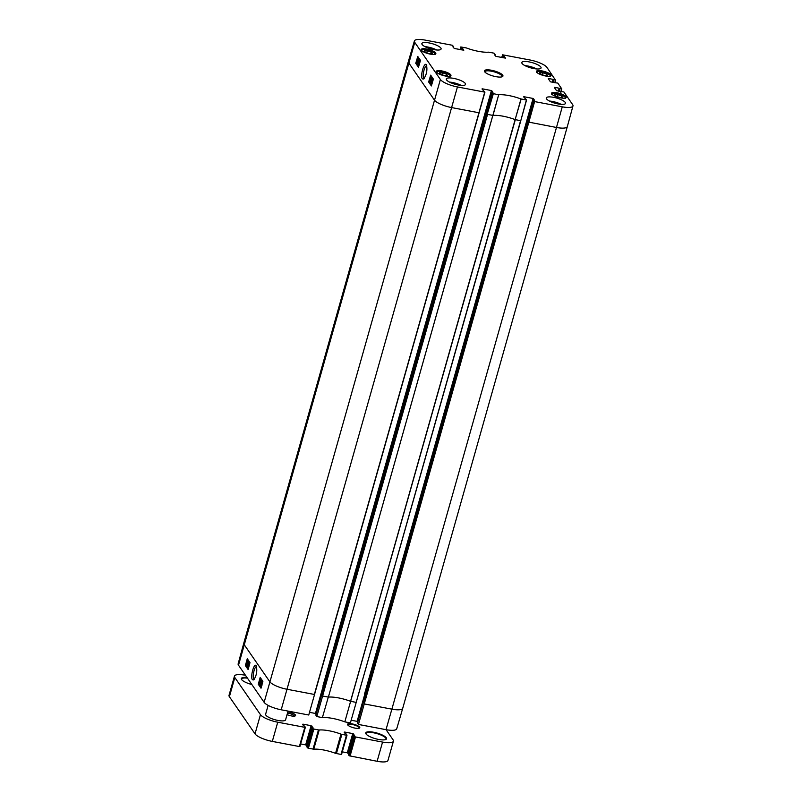 <?xml version="1.0" encoding="UTF-8"?>
<svg xmlns="http://www.w3.org/2000/svg" width="802" height="802" viewBox="0 0 802 802"><rect width="100%" height="100%" fill="white"/><g stroke="black" fill="none" stroke-linecap="round" stroke-linejoin="round"><path stroke-width="1.2" d="M432.278 53.644L429.291 53.694L425.341 52.331L424.358 50.907L427.336 50.857L431.296 52.22L432.278 53.644M431.296 52.22L430.885 53.664M427.336 50.857L426.784 52.832M547.505 75.508L544.528 75.548L540.568 74.185L539.586 72.761L542.573 72.711L546.523 74.075L547.505 75.508M546.523 74.075L546.112 75.528M542.573 72.711L542.012 74.686M288.058 711.093L285.582 719.835A10.366 2.807 -164.2 0 1 274.845 719.705A10.366 2.807 -164.2 0 1 265.632 714.191L268.129 705.369M287.487 713.088A4.922 1.333 -164.2 0 1 294.184 715.745A4.922 1.333 -164.2 0 1 294.314 716.126M287.046 714.642A5.955 1.614 15.8 0 0 295.216 715.905A5.955 1.614 15.8 0 0 295.427 714.973A5.955 1.614 15.8 0 0 287.848 711.825M245.442 675.254L245.322 675.234A14.807 4.01 15.8 0 0 234.465 676.116A14.807 4.01 15.8 0 0 234.826 677.52L260.46 714.652A14.807 4.01 15.8 0 0 277.743 722.201L304.81 727.334L299.377 746.542L299.918 746.502L305.301 727.344M302.865 724.777L303.046 724.156L302.514 724.276L303.517 725.72L304.56 726.091L305.361 727.294L304.81 727.334M303.046 724.156L311.096 725.69L312.97 727.544L312.189 727.514L312.97 728.667L307.537 747.875L308.399 748.256L313.762 749.188L319.196 729.98L318.454 729.92L313.021 749.128M308.399 748.256L313.843 729.048L312.97 728.667M313.843 729.048L318.454 729.92M319.196 729.98A19.99 5.413 -164.2 0 1 340.98 734.121L335.547 753.329L341.03 754.441L341.572 754.401L346.955 735.244M336.419 753.569L341.852 734.361L340.98 734.121M341.852 734.361L346.464 735.233L341.03 754.441M344.519 732.677L344.69 732.056L344.168 732.176L345.171 733.619L346.203 733.99L347.005 735.193L346.464 735.233M344.69 732.056L352.74 733.589L354.614 735.414L353.832 735.414L354.624 736.567L349.191 755.775L377.12 761.288A14.807 4.01 15.8 0 0 387.978 760.406L393.411 741.198A14.807 4.01 15.8 0 0 393.05 739.795L386.063 729.68M350.053 756.156L355.486 736.948L354.624 736.567M355.486 736.948L382.564 742.081A14.807 4.01 15.8 0 0 393.411 741.198M247.016 677.54A10.807 2.927 15.8 0 0 241.532 679.434A10.807 2.927 15.8 0 0 251.848 684.527M386.273 737.77A10.807 2.927 15.8 0 0 373.822 732.286A10.807 2.927 15.8 0 0 365.933 733.81A10.807 2.927 15.8 0 0 375.346 738.662A10.807 2.927 15.8 0 0 385.902 739.464A10.807 2.927 15.8 0 0 386.273 737.77M359.617 727.143A6.366 1.724 15.8 0 0 352.278 723.915A6.366 1.724 15.8 0 0 347.637 724.818A6.366 1.724 15.8 0 0 353.181 727.675A6.366 1.724 15.8 0 0 359.396 728.146A6.366 1.724 15.8 0 0 359.617 727.143M349.191 755.775L348.419 754.602M348.629 753.83L347.306 752.797L342.294 751.845M335.547 753.329A19.99 5.413 15.8 0 0 313.762 749.188M307.537 747.875L306.755 746.722L312.189 727.514M306.976 745.92L305.662 744.888L300.65 743.945M234.465 676.116L229.031 695.324A14.807 4.01 15.8 0 0 229.392 696.727L255.026 733.86A14.807 4.01 15.8 0 0 272.309 741.409L299.377 746.542M347.827 725.078A5.925 1.604 -164.2 0 1 347.827 724.808A5.925 1.604 -164.2 0 1 353.06 724.647A5.925 1.604 -164.2 0 1 359.085 727.474A5.925 1.604 -164.2 0 1 359.226 728.036A5.925 1.604 -164.2 0 1 359.085 728.256M366.113 734.061A10.366 2.807 -164.2 0 1 366.053 733.429A10.366 2.807 -164.2 0 1 375.206 733.148A10.366 2.807 -164.2 0 1 385.742 738.101A10.366 2.807 -164.2 0 1 386.003 739.083A10.366 2.807 -164.2 0 1 385.612 739.584M241.703 679.695A10.366 2.807 -164.2 0 1 241.643 679.063A10.366 2.807 -164.2 0 1 247.447 678.151M482.052 89.042L484.719 92.12L457.441 86.947A14.616 3.95 -164.2 0 1 440.388 79.488L414.754 42.356A14.616 3.95 -164.2 0 1 414.393 40.962L408.378 61.493A14.807 4.01 15.8 0 0 408.378 61.503L243.778 643.194A14.807 4.01 15.8 0 0 243.778 643.204L238.144 663.835A14.616 3.95 15.8 0 0 238.505 665.199L264.139 702.341A14.616 3.95 15.8 0 0 281.191 709.79L308.75 715.013L314.564 694.422M386.013 729.67A14.616 3.95 15.8 0 0 396.719 728.807L402.734 708.286A14.807 4.01 15.8 0 0 402.734 708.276A14.807 4.01 15.8 0 1 391.877 709.158L386.013 729.67L358.454 724.447L357.492 723.063L533.811 100.31L534.633 101.503L528.849 122.145L358.454 724.447M357.722 722.251L357.111 721.359L351.166 720.236M321.742 694.592L492.157 92.41L492.979 93.603L316.8 716.547L322.384 717.61A20.19 5.464 -164.2 0 1 344.81 721.86L350.404 722.913L520.809 120.641L356.198 702.301M316.8 716.547L315.848 715.153L321.672 694.582M316.068 714.351L315.457 713.459L309.522 712.336M261.903 682.502L261.472 683.334L261.843 682.041M261.432 684.367L260.891 685.409L261.352 683.735M261.322 684.888L261.051 685.449M261.362 682.261L261.953 681.62L261.943 683.124L260.77 685.83L261.362 682.261L262.515 681.73L262.505 683.234L261.562 683.735M261.923 682.362L262.515 681.73L261.923 682.362M262.013 685.169L261.462 686.041L260.77 685.83M260.79 684.076L261.823 683.424M261.482 680.858L259.978 684.687L261.482 680.858L262.134 681.109L261.582 681.008M260.64 684.938L260.079 684.828M259.617 684.056L260.83 679.986L259.617 684.056M261.462 680.206L260.76 682.692M247.287 663.244L246.595 664.748L247.287 663.244M247.136 663.996L246.765 664.788M247.307 663.003L246.515 664.066L247.307 663.003M247.026 663.374L247.216 662.542M247.607 662.592L246.505 665.069L246.585 663.184L247.307 662.231L247.848 662.632M247.176 665.259L246.505 665.069M247.607 662.282L247.988 662.933M248.389 662.873L247.968 663.695L248.329 662.402M247.918 664.728L247.377 665.78L247.848 664.106M247.818 665.249L247.547 665.81M247.858 662.622L248.45 661.991L248.44 663.485L247.257 666.191L247.858 662.622L249.001 662.091L248.991 663.595M248.409 662.733L249.001 662.091L248.409 662.733M247.818 666.292L247.257 666.191M247.287 664.447L248.309 663.785M248.44 664.938L248.169 666.923L248.44 664.938L248.981 665.048M249.793 663.244L249.242 663.134L248.049 667.334L248.309 664.758L249.131 663.043L249.823 663.274M248.71 667.525L248.049 667.334M260.75 678.241L259.006 684.417L261.191 687.575M246.384 664.748L246.104 665.72L248.289 668.878M247.848 659.555L247.116 662.141M258.294 684.276L260.179 677.409L262.896 681.339L261.011 688.216L258.294 684.276L259.006 684.417M245.392 665.59L247.277 658.713L249.993 662.652L248.109 669.52L245.392 665.59L246.104 665.72M254.394 679.234L253.833 678.873C252.109 676.878 254.565 665.951 256.56 666.743L256.63 666.763M252.419 679.765L253.753 679.926C256.57 675.605 257.412 670.923 256.279 665.901C254.224 661.931 250.054 676.908 252.419 679.765M322.945 685.971L491.425 90.556L322.945 685.971M364.589 693.87L533.079 98.456L364.589 693.87M322.665 696.026L328.319 697.098L322.384 717.61M243.778 643.204A14.807 4.01 15.8 0 0 244.149 644.587L269.783 681.72A14.807 4.01 15.8 0 0 287.056 689.279L314.615 694.502M315.457 713.459L323.206 686.061M482.122 88.791L491.425 90.556M491.776 90.706L492.929 92.38M492.157 92.41L321.732 694.682M322.604 695.936L487.546 114.395L492.829 115.398L328.379 697.098A19.99 5.413 -164.2 0 1 350.534 701.299L356.268 702.402M408.378 61.503A14.807 4.01 15.8 0 0 408.749 62.897L434.383 100.029A14.807 4.01 15.8 0 0 451.656 107.588L478.944 112.761L314.344 694.452L479.135 112.761M492.157 92.38L492.939 92.41M528.849 122.145L556.478 127.468L562.262 106.826A14.616 3.95 -164.2 0 0 572.969 105.944A14.616 3.95 -164.2 0 0 572.608 104.571L563.896 91.949L561.791 91.709M554.393 87.568L556.528 90.666L561.811 91.689M554.463 87.318L559.184 88.22L558.372 91.097M558.743 91.167L559.184 88.22M553.109 82.406L553.851 79.789L555.475 80.1L554.753 82.716M559.225 91.258L559.956 88.641L561.801 88.932L557.791 83.097L555.696 82.806M548.287 78.716L550.423 81.814L555.706 82.837M453.541 46.666L453.32 47.418L453.551 46.616L452.388 45.273L425.1 40.1A14.616 3.95 -164.2 0 0 414.393 40.962M460.037 49.554L460.779 46.957L461.601 48.14L461.14 49.764M461.511 49.834L461.952 48.29L461.862 49.904M462.233 49.975L462.293 48.361M503.165 57.734L503.947 56.26L503.506 57.804M503.877 57.874L503.947 56.26M504.288 56.411L505.43 58.135M494.573 54.747L495.937 56.361L505.45 58.115M523.706 96.942L526.583 99.999L520.979 98.977A20.19 5.464 15.8 0 0 498.694 94.756L492.979 115.408A19.99 5.413 -164.2 0 1 515.135 119.608L350.534 701.299A19.99 5.413 -164.2 0 1 350.624 701.329L515.315 119.658L520.588 120.661L356.208 702.331M350.624 701.329L344.81 721.86M364.319 703.935L391.877 709.158L556.478 127.468A14.807 4.01 15.8 0 0 567.335 126.586A14.807 4.01 15.8 0 0 567.335 126.576L402.734 708.276M364.248 703.835L534.633 101.503M328.319 697.098A19.99 5.413 -164.2 0 1 328.379 697.098L498.694 94.756M419.576 60.721L418.243 64.671L419.446 60.541L420.128 60.832L419.286 63.739M419.476 64.29L418.323 64.782M420.128 60.832L419.446 60.541M417.672 63.919L419.105 59.949L417.672 63.919L418.223 64.02L418.985 62.145M417.662 62.345L417.341 61.844L417.451 62.756M418.263 60.511L417.812 61.042L417.852 59.889L418.303 59.368L417.972 61.072M418.363 59.99L418.303 59.368M418.053 62.566L417.2 63.147L417.21 61.654L418.423 58.957L417.2 63.147M418.353 62.626L417.752 63.258M418.273 59.819L418.975 59.067L418.283 58.847L418.975 59.067L418.945 60.812L417.922 61.463M418.774 60.772L417.892 61.453L418.443 61.594M431.727 81.774L432.438 80.27L431.727 81.774M432.238 81.102L432.438 80.27M431.707 82.025L432.509 80.962L431.707 82.025L432.218 82.125M432.348 81.714L431.967 82.516M431.396 82.426L432.529 79.959L432.448 81.844L431.596 82.466M432.378 82.987L431.707 82.786M431.025 82.225L430.674 82.616L430.694 81.724L430.804 82.636M431.616 80.39L431.175 80.912L431.205 79.769L431.656 79.248L431.336 80.952M431.717 79.869L431.656 79.248M431.596 82.486L430.554 83.027L430.574 81.533L431.777 78.837L430.554 83.027M431.707 82.506L431.105 83.137L431.707 82.506M431.306 77.754L432.328 78.947L432.298 80.691M431.636 79.699L432.328 78.947L431.646 78.726M431.887 80.601L431.245 81.333M430.574 80.08L430.864 78.105L430.574 80.08M429.762 81.884L430.985 77.684L429.762 81.884L430.313 81.994M418.373 57.353L416.589 63.468L418.684 66.516M431.275 76.04L430.824 77.604M429.661 81.583L431.586 85.202M420.479 60.391L418.474 67.238L415.757 63.308L417.762 56.461L420.479 60.391M415.757 63.308L416.589 63.468M433.381 79.087L431.376 85.934L428.659 81.994L430.664 75.147L433.381 79.087M428.659 81.994L429.491 82.165M424.358 78.315L423.767 77.964C422.042 75.969 424.709 65.082 426.734 65.864L426.814 65.894M422.333 78.847L423.707 78.997C426.624 74.696 427.536 70.025 426.463 64.992C424.418 60.972 419.947 75.979 422.333 78.847M434.223 49.674A7.388 1.995 15.8 0 0 427.356 47.739M436.779 50.005A9.995 2.707 15.8 0 0 425.01 46.666M458.664 85.092A7.388 1.995 15.8 0 0 451.807 83.147M461.23 85.413A9.995 2.707 15.8 0 0 449.451 82.085M558.623 104.049A7.388 1.995 15.8 0 0 551.766 102.105M561.189 104.37A9.995 2.707 15.8 0 0 549.41 101.042M534.182 68.641A7.388 1.995 15.8 0 0 527.315 66.696M536.738 68.962A9.995 2.707 15.8 0 0 524.969 65.624M465.3 83.468A9.995 2.707 -164.2 0 1 465.541 84.41A9.995 2.707 -164.2 0 1 455.185 84.29A9.995 2.707 -164.2 0 1 446.303 78.967A9.995 2.707 -164.2 0 1 455.135 78.686A9.995 2.707 -164.2 0 1 465.3 83.468M565.25 102.425A9.995 2.707 -164.2 0 1 565.5 103.368A9.995 2.707 -164.2 0 1 555.144 103.247A9.995 2.707 -164.2 0 1 546.262 97.924A9.995 2.707 -164.2 0 1 555.094 97.654A9.995 2.707 -164.2 0 1 565.25 102.425M540.809 67.017A9.995 2.707 -164.2 0 1 541.059 67.959A9.995 2.707 -164.2 0 1 530.703 67.839A9.995 2.707 -164.2 0 1 521.821 62.516A9.995 2.707 -164.2 0 1 530.653 62.235A9.995 2.707 -164.2 0 1 540.809 67.017M440.849 48.05A9.995 2.707 -164.2 0 1 441.1 49.002A9.995 2.707 -164.2 0 1 430.744 48.882A9.995 2.707 -164.2 0 1 421.862 43.559A9.995 2.707 -164.2 0 1 430.694 43.278A9.995 2.707 -164.2 0 1 440.849 48.05M450.774 74.837A7.629 2.065 -164.2 0 1 450.955 75.558A7.629 2.065 -164.2 0 1 443.055 75.458A7.629 2.065 -164.2 0 1 436.278 71.398A7.629 2.065 -164.2 0 1 443.015 71.188A7.629 2.065 -164.2 0 1 450.774 74.837M566.001 96.691A7.629 2.065 -164.2 0 1 566.192 97.413A7.629 2.065 -164.2 0 1 558.292 97.323A7.629 2.065 -164.2 0 1 551.515 93.253A7.629 2.065 -164.2 0 1 558.252 93.042A7.629 2.065 -164.2 0 1 566.001 96.691M550.894 74.807A7.629 2.065 -164.2 0 1 551.084 75.528A7.629 2.065 -164.2 0 1 543.175 75.428A7.629 2.065 -164.2 0 1 536.398 71.368A7.629 2.065 -164.2 0 1 543.144 71.157A7.629 2.065 -164.2 0 1 550.894 74.807M435.656 52.942A7.629 2.065 -164.2 0 1 435.847 53.664A7.629 2.065 -164.2 0 1 427.947 53.574A7.629 2.065 -164.2 0 1 421.17 49.513A7.629 2.065 -164.2 0 1 427.907 49.303A7.629 2.065 -164.2 0 1 435.656 52.942M484.929 72.09A8.882 2.406 -164.2 0 1 484.939 71.729A8.882 2.406 -164.2 0 1 494.142 71.839A8.882 2.406 -164.2 0 1 502.032 76.571A8.882 2.406 -164.2 0 1 501.851 76.872M484.659 71.749A9.624 2.607 15.8 0 0 493.12 76.01A9.624 2.607 15.8 0 0 502.373 76.681A9.624 2.607 15.8 0 0 494.393 70.957A9.624 2.607 15.8 0 0 484.588 71.649A9.624 2.607 15.8 0 0 484.659 71.749M523.776 96.691L533.079 98.456M533.42 98.616L534.563 100.33M533.811 100.31L534.583 100.31M562.262 106.826L534.974 101.653M559.535 88.37L558.854 91.187M548.357 78.466L553.069 79.368L552.257 82.245M552.628 82.315L553.069 79.368M553.42 79.518L552.738 82.335M501.691 57.453L502.643 54.807L529.922 59.98A14.616 3.95 -164.2 0 1 546.974 67.438L555.475 80.1M502.433 54.857L503.255 56.04L502.794 57.664M494.644 54.496L494.834 55.117M495.185 54.566L494.974 55.318L494.994 54.566M495.205 54.516L494.032 53.173L488.669 52.17A20.19 5.464 15.8 0 1 466.383 47.95L460.779 46.957M462.644 48.511L463.797 50.185M452.919 46.847L454.283 48.461L463.807 50.215M452.99 46.596L453.18 47.218M498.543 94.736L492.979 93.603M357.111 721.359L364.86 693.961M562.623 97.393L559.636 97.433L555.676 96.07L554.693 94.646L557.681 94.606L561.631 95.969L562.623 97.393M557.681 94.606L557.119 96.571M561.631 95.969L561.23 97.413M447.386 75.538L444.408 75.578L440.448 74.215L439.466 72.792L442.443 72.741L446.403 74.105L447.386 75.538M442.443 72.741L441.892 74.716M446.403 74.105L445.992 75.558M421.601 50.526A6.957 1.885 -164.2 0 1 428.829 50.466A6.957 1.885 -164.2 0 1 434.955 54.305M536.829 72.38A6.957 1.885 -164.2 0 1 544.057 72.32A6.957 1.885 -164.2 0 1 550.182 76.16M348.409 754.642L353.842 735.444L348.399 754.622M306.755 746.742L312.199 727.544M347.306 752.797L352.74 733.589M348.168 753.168L353.612 733.96M305.662 744.888L311.096 725.69M306.524 745.269L311.958 726.061M277.743 722.201L272.309 741.409M382.564 742.081L377.12 761.288M234.826 677.52L229.392 696.727M260.46 714.652L255.026 733.86M440.388 79.488L264.139 702.341M414.754 42.356L238.505 665.199M457.441 86.947L281.191 709.79M520.799 120.611L526.563 100.019L520.799 120.611M520.979 98.977L515.135 119.608L521.15 99.027M526.373 100.019L520.809 120.641M484.719 92.12L478.944 112.761L484.919 92.12M487.205 114.245L493.33 93.754M430.714 79.599L430.173 79.488M431.646 78.556L431.095 78.446M561.58 88.952L560.869 91.568M561.059 91.608L561.781 88.952M554.944 82.756L555.686 80.08M551.936 94.265A6.957 1.885 -164.2 0 1 559.164 94.205A6.957 1.885 -164.2 0 1 565.3 98.044M436.709 72.411A6.957 1.885 -164.2 0 1 443.937 72.35A6.957 1.885 -164.2 0 1 450.062 76.19M435.225 54.526C436.098 53.744 433.972 52.391 428.87 50.466C419.977 48.681 422.353 50.205 421.261 50.576M550.453 76.38C551.325 75.599 549.21 74.245 544.097 72.32C535.205 70.536 537.581 72.07 536.488 72.431M341.572 754.401L347.005 735.193M299.918 746.502L305.361 727.294M261.833 681.53L262.394 681.63M248.329 661.891L248.881 662.001M314.554 694.432L484.939 92.1M417.321 63.248L417.872 63.358M430.674 83.117L431.225 83.228M363.376 702.552L533.801 100.28M561.801 88.932L560.498 93.684M572.969 105.944L567.335 126.576M565.56 98.275C566.433 97.493 564.317 96.13 559.205 94.205C550.322 92.42 552.688 93.954 551.596 94.315M450.333 76.411C451.205 75.629 449.09 74.275 443.977 72.35C435.085 70.566 437.461 72.1 436.368 72.461"/></g></svg>
